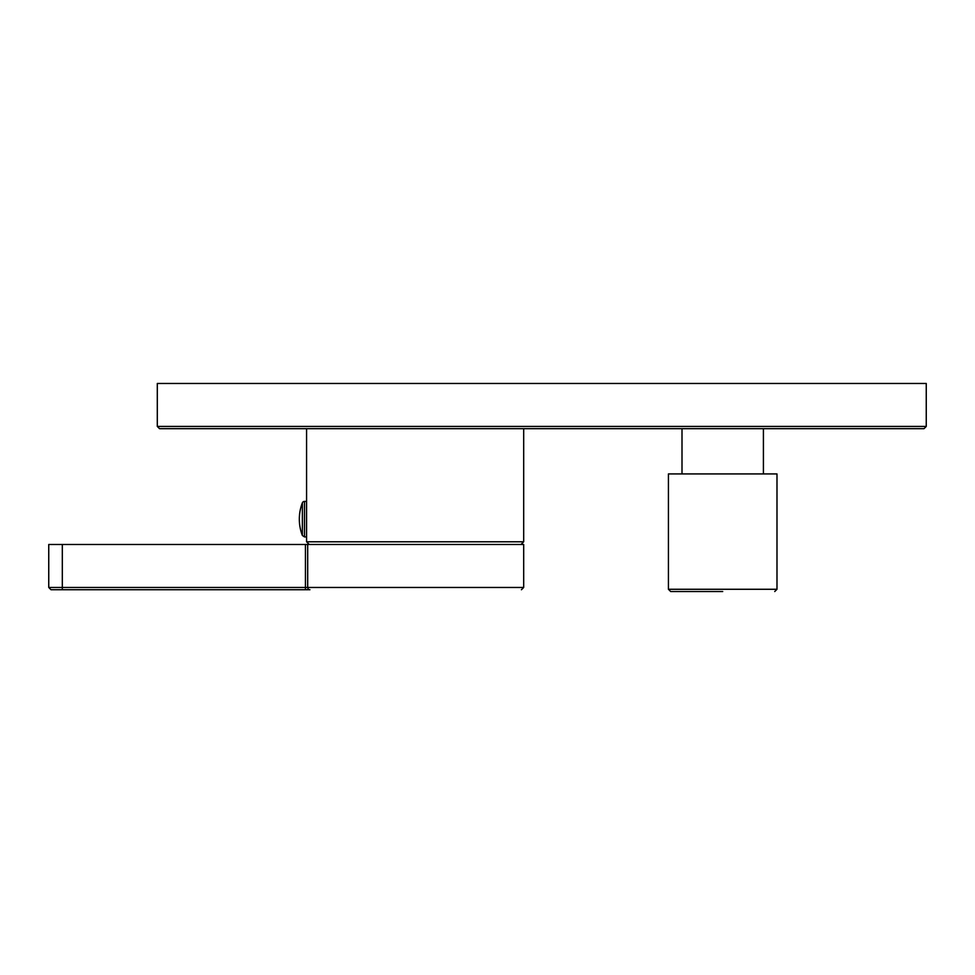 <?xml version="1.0" encoding="UTF-8"?>
<svg xmlns="http://www.w3.org/2000/svg" width="975" height="975" viewBox="0 0 975 975"><rect width="100%" height="100%" fill="white"/><g stroke="black" fill="none" stroke-linecap="round" stroke-linejoin="round"><path stroke-width="1.46" d="M159.571 428.695L923.983 428.695L926.25 426.441L157.304 426.441L159.571 428.695M157.304 426.441L157.304 383.467L926.25 383.467L926.25 426.441M520.967 544.489L523.685 541.783L306.577 541.783L306.577 533.154M304.493 536.92L306.577 536.92L306.577 501.406L304.493 501.406A2.267 2.267 0 0 0 302.372 502.856L302.372 535.47L304.493 536.92L304.493 501.406M722.707 591.533L670.69 591.533L722.707 591.533M668.423 589.278L668.423 473.935L776.99 473.935L776.99 589.278L668.423 589.278L670.69 591.533M48.75 587.462L48.75 544.489L523.685 544.489L523.685 587.462L48.75 587.462L51.017 589.729L62.315 589.729L51.017 589.729M307.686 544.489L307.686 587.462A2.267 2.243 -90 0 0 309.928 589.729L62.315 589.729L62.315 544.489M305.443 589.729L305.443 544.489M523.685 541.783L523.685 428.695M306.577 505.172L306.577 428.695M309.282 544.489L306.577 541.783M682 428.695L682 473.935M763.413 428.695L763.413 473.935M302.372 502.856A45.228 45.228 0 0 0 302.372 535.47M776.99 589.278L774.723 591.533M523.685 587.462L521.43 589.729"/></g></svg>
